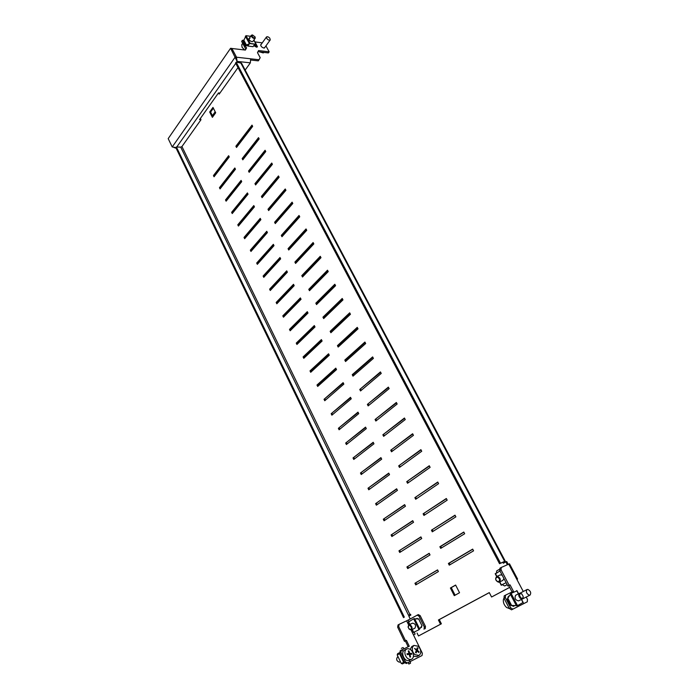 <?xml version="1.0" encoding="UTF-8"?>
<svg xmlns="http://www.w3.org/2000/svg" width="699" height="699" viewBox="0 0 699 699"><rect width="100%" height="100%" fill="white"/><g stroke="black" fill="none" stroke-linecap="round" stroke-linejoin="round"><path stroke-width="1.05" d="M213.457 175.563L228.634 155.711L229.255 156.934L214.051 176.768L213.457 175.563L214.357 175.571L229.001 156.436M214.602 176.061L214.357 175.571M219.451 187.69L234.829 167.987L235.449 169.219L220.054 188.913L219.451 187.69L220.351 187.69L235.187 168.704M220.613 188.206L220.351 187.69M225.506 199.94L241.085 180.394L241.714 181.644L226.118 201.172L225.506 199.94L226.406 199.931L241.435 181.093M226.677 200.473L226.406 199.931M231.622 212.313L247.411 192.924L248.04 194.182L232.234 213.553L231.622 212.313L232.522 212.286L247.752 193.606M232.802 212.854L232.522 212.286M237.791 224.807L253.789 205.585L254.436 206.852L238.411 226.057L237.791 224.807L238.691 224.772L254.13 206.249M238.988 225.366L238.691 224.772M244.03 237.424L260.238 218.368L260.893 219.652L244.659 238.691L244.03 237.424L244.93 237.372L260.57 219.014M245.244 238.001L244.93 237.372M250.329 250.163L266.756 231.282L267.411 232.584L250.958 251.448L250.329 250.163L251.229 250.111L267.079 231.919M251.553 250.766L251.229 250.111M256.69 263.034L273.344 244.335L273.999 245.646L257.328 264.336L256.69 263.034L257.59 262.973L273.65 244.947M257.931 263.663L257.59 262.973M263.121 276.044L279.993 257.52L280.657 258.848L263.768 277.346L263.121 276.044L264.012 275.965L280.29 258.123M264.371 276.682L264.012 275.965M269.613 289.176L286.712 270.845L287.385 272.182L270.26 290.496L269.613 289.176L270.504 289.089L287.001 271.422M270.88 289.84L270.504 289.089M276.166 302.449L293.501 284.31L294.183 285.664L276.83 303.785L276.166 302.449L277.066 302.352L293.79 284.869M277.451 303.13L277.066 302.352M282.798 315.861L300.369 297.914L301.059 299.286L283.462 317.206L282.798 315.861L283.689 315.747L300.64 298.456M284.091 316.56L283.689 315.747M289.491 329.404L307.298 311.667L307.997 313.047L290.164 330.767L289.491 329.404L290.382 329.281L307.569 312.182M290.801 330.129L290.382 329.281M296.254 343.095L314.314 325.559L315.013 326.957L296.935 344.467L296.254 343.095L297.154 342.956L314.567 326.066M297.591 343.838L297.154 342.956M303.095 356.927L321.391 339.6L322.108 341.016L303.777 358.316L303.095 356.927L303.986 356.778L321.636 340.09M304.441 357.696L303.986 356.778M309.998 370.898L328.556 353.799L329.273 355.232L310.697 372.305L309.998 370.898L310.889 370.741L328.792 354.262M311.361 371.693L310.889 370.741M316.979 385.027L335.791 368.146L336.525 369.596L317.687 386.442L316.979 385.027L317.87 384.852L336.018 368.591M318.36 385.839L317.87 384.852M324.039 399.304L343.113 382.659L343.847 384.118L324.747 400.737L324.039 399.304L343.323 383.069M325.437 400.134L324.921 399.112M331.169 413.729L350.505 397.32L351.256 398.797L331.885 415.18L331.169 413.729L350.706 397.714M332.584 414.586L332.051 413.528M338.377 428.312L357.984 412.148L358.736 413.633L339.102 429.78L338.377 428.312L358.176 412.515M339.801 429.195L339.26 428.094M345.664 443.052L365.551 427.133L366.311 428.644L346.389 444.538L345.664 443.052L365.726 427.482M347.106 443.961L346.547 442.825M353.021 457.95L373.196 442.292L373.965 443.813L353.764 459.453L353.021 457.95L373.353 442.616M354.489 458.885L353.904 457.705M360.466 473.013L380.92 457.618L381.698 459.156L361.217 474.534L360.466 473.013L381.077 457.915M361.951 473.974L361.348 472.76M367.997 488.243L388.74 473.109L389.526 474.673L368.757 489.781L367.997 488.243L388.88 473.389M369.5 489.23L368.88 487.972M375.608 503.638L396.648 488.784L397.443 490.366L376.368 505.194L375.608 503.638L396.77 489.038M377.128 504.661L376.481 503.35M383.305 519.208L404.642 504.634L405.446 506.233L384.074 520.781L383.305 519.208L404.756 504.861M384.843 520.257L384.179 518.903M391.082 534.953L412.733 520.668L413.546 522.284L391.868 536.535L391.082 534.953L412.829 520.869M392.646 536.028L391.956 534.63M398.946 550.873L420.912 536.884L421.733 538.518L399.741 552.472L398.946 550.873L420.99 537.059M400.527 551.974L399.819 550.532M406.905 566.976L429.186 553.293L430.016 554.945L407.709 568.593L406.905 566.976L429.256 553.433M408.504 568.104L407.77 566.618M414.953 583.254L437.557 569.886L438.395 571.555L415.765 584.897L414.953 583.254L437.609 570M416.578 584.416L415.818 582.887M235.886 146.222L252.007 125.121L252.654 126.37L236.507 147.454L235.886 146.222L236.795 146.257L252.4 125.864M237.048 146.755L236.795 146.257M242.177 158.577L258.516 137.633L259.172 138.891L242.806 159.818L242.177 158.577L243.086 158.594L258.901 138.358M243.348 159.119L243.086 158.594M248.529 171.054L265.096 150.268L265.76 151.543L249.167 172.312L248.529 171.054L249.438 171.063L265.463 150.984M249.718 171.613L249.438 171.063M254.952 183.662L271.745 163.042L272.409 164.326L255.598 184.929L254.952 183.662L255.86 183.662L272.103 163.732M256.157 184.239L255.86 183.662M261.435 196.393L278.455 175.947L279.128 177.24L262.09 197.677L261.435 196.393L262.343 196.384L278.814 176.62M262.658 196.996L262.343 196.384M267.988 209.263L285.244 188.983L285.926 190.294L268.652 210.556L267.988 209.263L268.897 209.237L285.585 189.647M269.22 209.875L268.897 209.237M274.611 222.256L292.103 202.16L292.794 203.488L275.275 223.566L274.611 222.256L275.52 222.23L292.435 202.806M275.86 222.894L275.52 222.23M281.304 235.397L299.032 215.475L299.731 216.821L281.977 236.716L281.304 235.397L282.204 235.353L299.355 216.105M282.562 236.052L282.204 235.353M288.058 248.669L306.04 228.94L306.739 230.294L288.739 250.006L288.058 248.669L288.967 248.608L306.354 229.552M289.342 249.342L288.967 248.608M294.891 262.081L313.117 242.544L313.834 243.916L295.581 263.427L294.891 262.081L295.799 262.011L313.423 243.138M296.184 262.78L295.799 262.011M301.793 275.633L320.273 256.297L320.998 257.678L302.492 276.996L301.793 275.633L302.702 275.555L320.57 256.865M303.104 276.35L302.702 275.555M308.775 289.334L327.508 270.198L328.242 271.596L309.474 290.705L308.775 289.334L309.674 289.237L327.796 270.749M310.103 290.076L309.674 289.237M315.826 303.174L334.821 284.248L335.564 285.664L316.533 304.572L315.826 303.174L316.726 303.069L335.101 284.79M317.171 303.943L316.726 303.069M322.955 317.171L342.222 298.464L342.964 299.888L323.672 318.578L322.955 317.171L323.855 317.049L342.484 298.971M324.31 317.958L323.855 317.049M330.155 331.317L349.692 312.829L350.444 314.27L330.88 332.741L330.155 331.317L331.055 331.186L349.954 313.318M331.536 332.121L331.055 331.186M337.442 345.612L357.259 327.35L358.019 328.818L338.176 347.053L337.442 345.612L338.333 345.472L357.504 327.822M338.832 346.442L338.333 345.472M344.799 360.072L364.904 342.047L365.673 343.524L345.542 361.523L344.799 360.072L345.699 359.915L365.131 342.493M346.215 360.929L345.699 359.915M352.244 374.681L372.628 356.901L373.406 358.395L352.995 376.158L352.244 374.681L353.144 374.515L372.855 357.32M353.677 375.564L353.144 374.515M359.775 389.457L380.448 371.92L381.235 373.432L360.527 390.951L359.775 389.457L380.658 372.322M361.217 390.365L360.667 389.273M367.386 404.398L388.356 387.115L389.151 388.644L368.146 405.901L367.386 404.398L388.557 387.491M368.845 405.333L368.268 404.197M375.075 419.505L396.35 402.475L397.154 404.022L375.852 421.025L375.075 419.505L396.543 402.834M376.56 420.457L375.966 419.295M382.86 434.787L404.441 418.019L405.254 419.583L383.637 436.325L382.86 434.787L404.616 418.352M384.363 435.765L383.742 434.551M390.724 450.235L412.628 433.747L413.45 435.328L391.519 451.79L390.724 450.235L412.786 434.053M392.244 451.239L391.606 449.99M398.683 465.857L420.903 449.649L421.733 451.248L399.487 467.43L398.683 465.857L421.051 449.938M400.23 466.888L399.566 465.595M406.731 481.663L429.282 465.744L430.121 467.36L407.543 483.254L406.731 481.663L429.413 465.997M408.295 482.721L407.613 481.384M414.874 497.644L437.749 482.03L438.605 483.664L415.695 499.261L414.874 497.644L437.871 482.258M416.455 498.736L415.756 497.356M423.113 513.817L446.329 498.501L447.185 500.161L423.944 515.443L423.113 513.817L446.434 498.702M424.712 514.936L423.987 513.512M431.449 530.174L455.005 515.172L455.879 516.849L432.288 531.825L431.449 530.174L455.093 515.346M433.065 531.327L432.314 529.851M509.667 587.361L491.572 597.007L509.685 587.396M410.208 618.956L408.854 616.169L410.872 615.041L410.47 614.22L409.937 614.517L181.941 146.545L200.997 119.704L200.368 118.48M212.382 117.353L209.691 112.015L212.968 107.419L215.685 112.766L212.382 117.353M454.271 595.662L450.401 588.008L455.626 585.054L459.531 592.743L454.271 595.662M463.786 532.044L464.669 533.748L440.719 548.392L439.872 546.732L463.786 532.044M472.673 549.117L473.564 550.838L449.265 565.159L448.4 563.473L472.673 549.117M417.076 633.067L418.491 635.968L440.519 624.224L438.422 619.996L489.291 592.595L491.572 597.007M503.525 561.917L502.931 562.354L503.394 563.237L505.84 561.874L507.343 564.713M218.577 92.923L219.18 94.103L238.001 67.593M212.907 116.628L210.6 112.076L213.37 108.196M455.093 595.207L451.257 587.623L455.661 585.133M441.523 547.902L440.746 546.382L463.856 532.192M450.069 564.678L449.265 563.106L472.734 549.239M440.519 624.224L441.375 623.805L439.287 619.585L489.309 592.638M441.375 623.805L418.491 635.968M504.206 562.782L503.778 561.97L505.228 561.096L499.532 563.7L503.568 561.996M505.84 561.874L506.696 561.489L508.199 564.329M502.931 562.354L503.778 561.97M499.532 563.7L235.58 63.006L236.175 62.167L241.496 63.137L505.228 561.096M236.175 62.167L500.501 563.158M181.941 146.545L180.718 147.139L408.504 615.251L409.937 614.517M408.504 615.251L410.505 614.29M403.541 617.61L175.877 147.716L176.384 147L180.718 147.139M404.337 617.165L176.384 147M438.422 619.996L439.287 619.585M448.4 563.473L449.265 563.106M439.872 546.732L440.746 546.382M450.401 588.008L451.257 587.623M209.691 112.015L210.6 112.076M397.652 627.16L404.476 641.35L405.542 640.782L398.71 626.575L397.652 627.16L398.028 624.958L399.085 624.364L398.71 626.575M408.172 646.776L405.359 640.922L404.476 641.35M405.542 640.782L406.425 640.354L409.256 646.234L401.296 650.149L400.92 652.438L405.42 661.848L407.43 662.958L406.337 663.517L408.19 662.573L408.836 664.05L410.549 663.176L410.191 661.56L422.03 655.531L422.362 653.268L413.459 634.902L415.127 634.054L414.262 632.28M406.337 663.517L404.328 662.407L405.42 661.848M400.92 652.438L399.845 653.006L404.328 662.407M399.845 653.006L400.221 650.717L401.296 650.149M407.43 662.958L422.03 655.531M408.967 621.385L408.303 620.022L399.085 624.364M413.476 634.937L415.127 634.054M408.303 620.022L418.282 614.578L420.169 615.636L425.473 626.444L425.202 628.707M420.169 615.636L419.016 616.169L424.328 626.994L425.473 626.444M419.016 616.169L417.128 615.111M424.048 629.257L424.328 626.994M406.425 640.354L405.359 640.922M264.973 47.226L263.838 48.056C261.618 47.279 260.596 46.117 260.788 44.587L261.234 44.299M249.368 46.221L248.547 46.117M247.219 45.426L246.721 45.286M256.14 44.116L257.477 46.824L256.463 47.148L254.139 45.846M219.932 93.037L218.481 92.923L199.591 119.573L200.971 119.651M212.409 115.658L215.187 111.788M245.166 70.066L250.356 62.84L237.144 61.398L236.445 57.335M257.983 51.682L268.372 52.932L269.167 51.84L258.578 50.555L257.477 52.626L260.185 57.659L259.076 59.756L250.626 58.803L250.356 62.84M175.999 147.541L172.225 146.973L168.188 138.62L230.583 48.283L236.847 60.848M255.187 45.103L256.804 47.156M259.076 59.756L258.272 60.857L250.993 60.044M265.935 45.898L269.167 51.84M231.858 48.493L245.384 50.066L246.546 47.986L245.76 49.096L241.653 41.416L242.431 40.297L243.628 40.455M254.952 41.914L262.265 42.857M246.546 47.986L245.358 45.758M243.296 41.914L242.431 40.297M245.76 49.096L245.235 50.048M231.893 48.441L236.524 57.213L250.626 58.803M230.583 48.283L231.832 48.441L236.463 57.204L236.874 60.883M172.225 146.973L235.214 57.065L236.463 57.204M174.112 147.629L175.921 147.804M501.034 569.807L509.187 585.299L507.858 586.007L499.724 570.533L501.034 569.807L501.244 567.474L499.942 568.2L499.724 570.533M505.56 595.137L504.224 595.845L504.014 598.274L505.351 597.575L505.56 595.137L513.433 591.293L510.052 584.88L509.187 585.299M505.351 597.575L510.724 607.859L509.379 608.549L511.537 609.825L527.308 601.804L512.883 609.135L510.724 607.859M526.216 597.042L527.465 599.393L527.308 601.804M523.28 591.494L516.841 579.366L517.583 579.052L516.893 579.462M517.583 579.052L509.492 563.796L501.244 567.474M504.014 598.274L509.379 608.549M512.087 591.957L508.732 585.587L507.858 586.007M511.537 609.825L512.883 609.135M507.142 584.635L504.669 585.963L507.168 584.687M499.855 569.108L496.736 570.847L496.447 572.9M502.38 584.74L504.669 585.963M508.732 585.587L510.052 584.88M412.55 623.15L412.585 623.132C415.433 623.788 416.22 625.465 414.935 628.174L414.857 628.209M413.607 632.342L418.998 629.72L422.047 625.675M419.016 618.991L413.659 618.79L408.566 621.953M416.429 618.729L417.224 618.353M421.156 626.959L421.663 626.715M421.593 627.283L420.597 627.754M500.204 574.919L502.135 575.12M503.935 578.545L502.843 580.388M501.244 585.037L506.137 582.713M499.951 570.961L495.39 573.87M522.459 598.886L518.579 600.887C515.39 600.17 514.385 598.309 515.591 595.303L515.635 595.277M508.54 596.684L508.138 597.278M512.577 605.745L513.363 605.762M507.981 596.972L509.16 595.775M513.293 606.4L514.508 605.788L512.751 606.077M511.38 605.43L517.522 605.64L523.009 602.503M516.867 590.882L511.065 593.355L507.719 598.44M510.969 605.072L510.576 605.273L507.395 599.2L506.688 599.55L509.868 605.622L510.576 605.273M255.161 37.134L255.196 38.227L252.942 41.416L251.981 41.713C249.893 40.979 248.931 39.895 249.106 38.462L250.067 38.165M250.618 36.304L246.022 35.684L243.689 40.629L246.109 45.147L250.198 43.443L256.218 44.273L253.466 46.082M249.508 43.653L247.83 46.029L253.047 46.676L254.82 44.177M247.83 46.029L247.367 45.697L248.494 44.098M246.887 44.806L247.367 45.697M246.799 45.444L246.109 45.147M246.52 44.972L247.079 45.155M246.59 45.094L249.98 43.556L255.79 44.299M253.868 45.837L255.86 44.421M243.243 41.905L245.148 45.977L246.031 45.846L243.968 42.001L243.243 41.905L245.297 45.75M251.911 46.536L252.627 46.632M246.188 45.208L246.031 45.846M498.116 581.856C500.327 580.362 500.038 578.746 497.234 577.024C495.023 578.527 495.32 580.135 498.116 581.856M497.435 576.404C500.405 577.855 501.017 579.742 499.269 582.066L498.492 582.206C495.521 580.738 494.909 578.851 496.674 576.544L497.435 576.404M409.946 629.677C412.017 628.882 411.938 627.449 409.684 625.352C408.504 625.212 408.015 625.92 408.207 627.492L409.946 629.677M408.181 627.387L408.976 624.827L409.955 624.784C412.227 626.418 412.655 628.13 411.248 629.921L408.863 628.882M520.816 597.811C522.363 598.763 523.167 598.335 523.219 596.535L521.812 593.967C519.121 593.302 518.789 594.587 520.816 597.811M523.228 596.658L522.494 598.868L520.371 598.379C518.536 596.326 518.23 594.631 519.453 593.285L521.69 593.862M509.693 608.733L506.574 607.483C503.988 605.002 502.948 602.267 503.455 599.279L504.031 598.091M397.495 656.999L397.46 657.016C395.992 659.384 396.648 661.114 399.409 662.206L400.466 661.778M404.546 650.122L404.476 650.166C400.475 651.984 404.013 661.333 408.461 660.616L411.624 659.227M405.114 654.456C406.241 657.724 408.076 659.402 410.636 659.498L411.702 659.183C413.31 658.135 413.825 656.317 413.24 653.714C412.122 650.472 410.296 648.803 407.753 648.698L406.635 649.03C405.053 650.061 404.546 651.879 405.114 654.456M407.106 654.177L406.984 653.731L409.055 653.495L408.26 650.944L408.932 650.883L409.728 653.434L411.589 653.312L411.833 654.212L409.972 654.334L410.575 657.008L409.894 657.069L409.299 654.395L407.229 654.631L407.106 654.177M407.168 654.413L409.055 653.495M408.932 650.883L408.338 651.188M407.928 654.081L410.007 654.334M409.728 653.434L407.998 654.334M411.589 653.312L409.955 654.159M409.972 654.334L409.361 654.657M251.989 36.304C253.781 38.174 254.829 38.393 255.118 36.968L252.522 34.967L251.989 36.304M255.196 38.227C254.095 38.829 252.855 38.27 251.491 36.558L251.352 35.256L252.356 34.976M244.624 49.979L242.055 47.296L241.784 44.71L242.71 43.39M243.61 45.068L243.304 42.534M527.841 589.406C530.602 590.952 531.345 592.839 530.06 595.067L529.257 595.199C526.496 593.652 525.753 591.765 527.029 589.537L527.841 589.406M411.886 646.505L410.13 649.327M412.576 647.073C411.816 649.817 412.585 652.333 414.883 654.631L419.024 655.47L420.457 653.757C421.191 651.014 420.422 648.506 418.142 646.243L413.974 645.404L412.576 647.073M414.507 648.41L416.648 649.624L417.329 647.658L417.985 648.209L417.303 650.184L419.103 651.844L418.841 652.551L417.032 650.883L416.141 652.962L415.486 652.403L416.377 650.323L414.507 648.41M413.45 656.291L416.84 656.588L418.946 655.513M417.303 650.184L416.202 650.752M419.103 651.844L418.456 652.184M417.032 650.883L415.905 651.468M416.648 649.624L415.957 649.983M417.985 648.209L416.971 648.742M269.814 38.218L270.242 39.922C269.377 40.498 268.267 40.079 266.913 38.672L266.485 36.977C267.341 36.4 268.451 36.811 269.814 38.218M264.135 52.416L263.2 52.923L259.705 51.883M256.481 47.148L256.629 46.684M404.127 661.979L402.711 662.713L404.136 661.997M401.471 663.342L404.843 662.687L402.467 663.901L401.261 663.456L397.207 654.946L397.591 653.696L398.814 653.049L398.648 654.185L400.055 653.451M403.008 662.556L404.345 662.416M397.591 653.696L399.924 652.508M399.872 653.058L398.937 654.037M399.88 653.084L398.937 653.556M409.343 660.625L410.191 661.56L408.478 662.434L408.836 664.05M402.554 650.891L402.065 649.773M401.331 648.366L403.052 647.527L404.066 648.786L402.353 649.633M240.648 62.657L504.626 561.314M406.652 620.861L408.67 625.028M411.073 629.991L413.459 634.902M237.144 61.398L236.568 62.211M235.764 63.347L176.76 147.017M508.741 564.084L516.841 579.366M421.986 625.771L418.605 618.851M418.998 629.72L413.659 618.79M408.487 621.656L409.824 624.425M412.261 629.441L413.764 632.543M419.688 629.056L414.594 618.624M495.373 573.503L496.919 576.439M499.75 581.839L501.515 585.212M523.149 602.783L521.384 599.445M518.413 593.827L516.71 590.603M511.065 593.355L517.522 605.64M510.296 594.098L516.456 605.823M507.684 597.951L511.755 605.736M243.706 39.983L246.345 44.902M246.022 35.684L250.198 43.443M256.017 44.177L253.842 40.149M245.375 36.173L249.36 43.574M403.629 662.241L399.557 653.705M397.416 654.832L398.648 654.185M402.467 663.901L403.707 663.264M176.026 148.013L175.108 147.987M413.555 632.56L412.087 629.528M409.649 624.513L408.356 621.848M501.227 585.229L499.505 581.952M500.257 574.893L496.674 576.544L495.207 573.748M523.271 602.617L521.55 599.358M518.579 593.739L516.919 590.594M511.249 605.596L507.5 598.44M253.929 40.018L256.218 44.273M499.322 582.04L502.896 580.371M411.283 629.913L414.891 628.191M408.976 624.827L412.585 623.132M519.453 593.285L515.591 595.303M397.46 657.016L398.046 656.702M404.476 650.166L406.635 649.03M251.352 35.256L248.206 39.747M530.025 595.085L521.594 599.427M527.029 589.537L520.143 593.136M411.816 646.54L413.974 645.404M270.242 39.922L264.388 48.039M266.485 36.977L260.648 45.12M401.261 663.456L397.207 654.946"/></g></svg>
